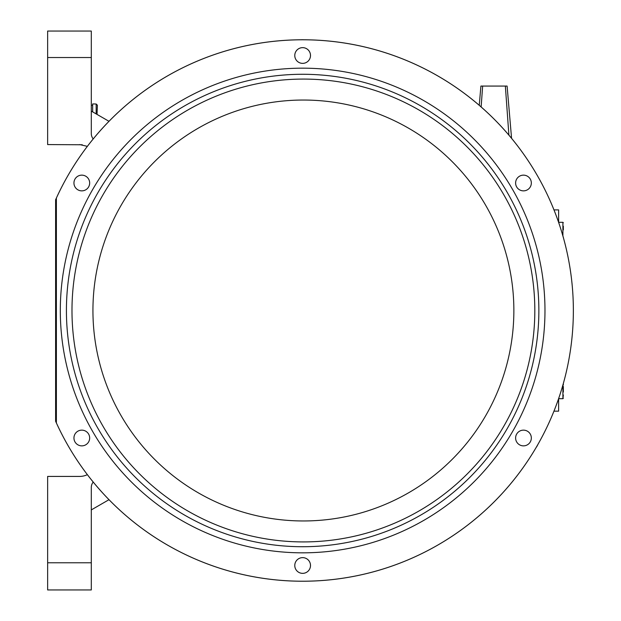 <?xml version="1.0" encoding="UTF-8"?>
<svg xmlns="http://www.w3.org/2000/svg" width="621" height="621" viewBox="0 0 621 621"><rect width="100%" height="100%" fill="white"/><g stroke="black" fill="none" stroke-linecap="round" stroke-linejoin="round"><path stroke-width="0.93" d="M94.951 103.955L92.676 103.955L92.676 111.889M94.951 104.002L96.17 104.002L96.17 113.899M96.17 104.002L97.396 105.236L97.031 114.396M538.865 310.5A236.221 236.221 0 0 1 184.53 515.073A236.221 236.221 0 0 1 184.53 105.927A236.221 236.221 0 0 1 538.865 310.5M573.362 310.5A270.717 270.717 0 0 1 56.379 422.932L56.379 198.068A270.717 270.717 0 0 1 573.362 310.5A270.717 270.717 180 0 0 55.611 199.752L55.611 421.248A270.717 270.717 180 0 0 573.362 310.5M294.781 565.498A7.856 7.856 0 0 0 302.644 573.354A7.856 7.856 0 0 0 310.5 565.498A7.856 7.856 0 0 0 302.644 557.635A7.856 7.856 0 0 0 294.781 565.498M294.781 55.502A7.856 7.856 0 0 0 302.644 63.365A7.856 7.856 0 0 0 310.5 55.502A7.856 7.856 0 0 0 302.644 47.646A7.856 7.856 0 0 0 294.781 55.502M73.946 437.999A7.856 7.856 0 0 0 81.809 445.862A7.856 7.856 0 0 0 89.665 437.999A7.856 7.856 0 0 0 81.809 430.143A7.856 7.856 0 0 0 73.946 437.999M73.946 183.001A7.856 7.856 0 0 0 81.809 190.864A7.856 7.856 0 0 0 89.665 183.001A7.856 7.856 0 0 0 81.809 175.145A7.856 7.856 0 0 0 73.946 183.001M515.616 183.001A7.856 7.856 0 0 0 523.48 190.864A7.856 7.856 0 0 0 531.335 183.001A7.856 7.856 0 0 0 523.48 175.145A7.856 7.856 0 0 0 515.616 183.001M515.616 437.999A7.856 7.856 0 0 0 523.48 445.862A7.856 7.856 0 0 0 531.335 437.999A7.856 7.856 0 0 0 523.48 430.143A7.856 7.856 0 0 0 515.616 437.999M91.303 57.528L47.638 57.528L47.638 31.05L91.303 31.05L91.303 133.515A8.733 8.733 0 0 0 93.212 138.957M82.259 144.763L47.638 144.577L47.638 55.502M79.69 144.577L87.367 146.354M537.879 444.489A15.579 15.579 89 0 1 536.109 447.547M536.148 447.477A15.579 15.579 -91 0 0 537.833 444.566M87.367 474.646A17.458 17.458 0 0 1 79.69 476.423L47.638 476.423L47.638 562.773L91.303 562.773L91.303 487.485A8.733 8.733 0 0 1 93.204 482.043M91.303 562.773L91.303 589.95L47.638 589.95L47.638 562.773M47.638 546.286L47.638 589.95M109.001 121.312L91.303 111.097M91.303 509.911L109.001 499.688M558.621 209.898L553.971 209.898L558.621 209.898L558.621 222.403M558.621 411.164L553.948 411.164L558.621 411.164L558.621 398.597M563.34 226.207L563.34 229.894M563.34 237.532L563.34 237.098M563.34 386.495L563.34 392.076M562.905 385.012L562.905 398.705L563.34 394.987M563.34 384.95L563.34 383.467L563.34 384.95M511.572 138.351L507.101 86.071L480.902 86.071L479.257 105.329M47.638 31.05L47.638 57.528M301.263 39.783A15.719 15.719 -179.5 0 1 303.622 39.783M534.821 310.5A231.416 231.416 180 0 0 187.689 110.088A231.416 231.416 180 0 0 187.689 510.912A231.416 231.416 180 0 0 534.821 310.5A231.416 231.416 -0 0 1 187.689 510.912A231.416 231.416 -0 0 1 187.689 110.088A231.416 231.416 -0 0 1 534.821 310.5M544.974 310.5A242.337 242.337 0 0 1 181.472 520.367A242.337 242.337 0 0 1 181.472 100.633A242.337 242.337 0 0 1 544.974 310.5M558.621 222.302L562.905 222.302L562.905 235.988M513.862 310.5A210.457 210.457 180 0 0 198.169 128.236A210.457 210.457 180 0 0 198.169 492.763A210.457 210.457 180 0 0 513.862 310.5M91.303 105.267L92.676 105.267M562.905 222.302L563.34 222.737L562.905 222.302M558.621 398.705L562.905 398.705L563.34 398.263M482.649 86.071L481.135 106.959M505.354 86.071L508.91 135.161"/></g></svg>
